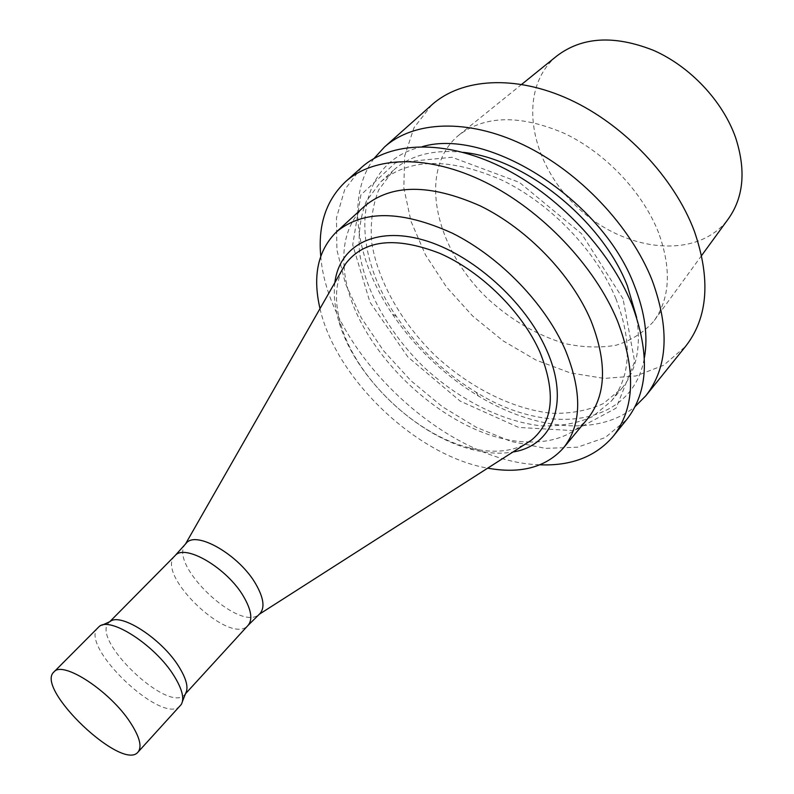 <?xml version="1.0" encoding="UTF-8"?>
<svg xmlns="http://www.w3.org/2000/svg" width="794" height="794" viewBox="0 0 794 794"><rect width="100%" height="100%" fill="white"/><g stroke="black" fill="none" stroke-linecap="round" stroke-linejoin="round"><path stroke-width="0.6" stroke-dasharray="3.97 2.98" d="M174.879 555.85L174.829 555.899C154.83 574.548 230.349 646.385 247.976 625.474L248.016 625.434M185.856 543.612L185.379 544.208C168.03 564.544 239.679 632.709 259.122 614.358L259.698 613.861M110.038 621.593L109.006 622.466C89.871 639.19 169.023 714.481 184.774 694.542L185.588 693.47M98.168 627.359C77.693 645.244 163.574 726.947 180.417 705.608M341.886 270.327C334.949 285.87 334.701 304.281 341.122 325.54C356.754 378.788 415.798 434.953 469.75 447.905C491.307 453.265 509.679 452.094 524.854 444.392M431.777 104.897L414.002 127.705L404.682 155.971L403.818 187.801L411.014 221.377L425.534 254.973L446.456 287.001L472.678 316.042L502.989 340.785L536.019 360.079L570.3 372.912L604.194 378.42L635.944 375.969L663.705 365.25L685.599 346.363M658.623 232.841C642.902 192.366 605.475 152.785 564.276 133.342C520.12 114.505 484.826 115.229 458.396 135.496C417.009 170.452 435.072 249.336 488.499 299.407C512.051 320.716 537.647 335.465 565.278 343.673C583.233 347.474 600.204 347.98 616.184 345.211C631.17 340.497 643.676 332.527 653.71 321.302C670.067 298.693 671.704 269.206 658.623 232.841M374.063 158.413C345.658 196.575 355.901 260.402 392.494 314.255C415.272 347.693 443.925 374.957 478.464 396.037C534.074 429.901 598.329 436.938 635.021 406.667M422.408 146.622C353.747 161.946 348.278 247.599 396.444 316.459C417.535 347.435 444.074 372.674 476.063 392.196C547.235 436.879 632.51 427.132 644.391 357.806M463.101 152.349C433.435 149.193 410.2 155.187 393.377 170.343L378.738 189.865C372.525 205.507 370.163 222.876 371.632 241.962C377.646 280.877 401.298 322.384 435.142 355.504C469.899 387.651 512.537 409.198 551.701 413.267C570.836 413.783 588.066 410.558 603.38 403.57L622.149 387.978C636.441 370.421 641.274 346.909 636.639 317.441M616.005 298.941C596.463 251.331 550.808 203.641 501.927 180.129C449.642 157.42 409.287 157.956 380.852 181.737L366.352 201.18C360.248 216.802 358.005 234.161 359.622 253.266C365.925 292.232 389.884 333.897 423.966 367.245C458.972 399.62 501.788 421.465 541.012 425.822C560.177 426.487 577.397 423.381 592.701 416.513L611.4 401.049C630.942 376.346 632.471 342.313 616.005 298.941M623.052 298.852L581.575 233.734L519.385 182.382L452.024 157.272L395.481 162.75L360.883 194.907L352.715 244.83L369.915 302.107L407.908 356.992L460.153 401.089L518.641 427.42L574.072 430.666L616.084 408.156L634.654 361.607L623.052 298.852M361.627 167.355L344.675 189.736L336.458 217.854L336.884 249.812L345.45 283.756L361.359 317.947L383.601 350.799L411.044 380.832L442.407 406.736L476.321 427.321L511.267 441.504L545.597 448.362L577.536 447.201L605.207 437.593L626.724 419.54M320.746 256.174C327.833 350.908 445.077 462.445 540.049 464.798M364.347 206.38C349.013 221.189 342.264 241.118 344.1 266.159M344.12 266.417C348.675 345.807 449.136 441.375 528.655 441.96M528.913 441.97C554.014 442.556 573.576 434.824 587.61 418.766M320.002 308.628C335.812 378.927 416.691 455.875 487.695 468.162M334.879 282.585C333.381 294.911 334.8 308.211 339.157 322.493C355.474 377.924 416.721 436.184 472.896 449.712C487.367 453.354 500.726 454.118 512.964 451.994M556.534 56.205C516.606 89.653 529.31 162.234 576.762 206.629C623.469 251.807 696.596 260.879 727.999 219.333M184.774 694.542L185.459 693.787M109.006 622.466L109.721 621.742M102.257 625.106L99.23 626.476M182.471 701.41L181.26 704.506M476.063 392.196L478.464 396.037M396.444 316.459L392.494 314.255M611.4 401.049L622.149 387.978M380.852 181.737L393.377 170.343M469.75 447.905L472.896 449.712M341.122 325.54L339.157 322.493M521.708 84.343L458.396 135.496M701.638 255.509L653.71 321.302"/><path stroke-width="1.19" d="M247.976 625.474L248.135 625.305C252.79 619.578 251.361 610.139 243.857 597.009C227.64 568.335 184.823 543.106 174.998 555.721L174.829 555.899M259.698 613.861L259.985 613.573C264.988 607.738 263.697 598.061 256.085 584.553C239.738 555.254 195.989 529.926 186.124 543.314L185.856 543.612M182.471 701.41L185.588 693.47C188.704 687.872 186.481 678.959 178.928 666.742C161.996 638.962 120.519 612.154 110.038 621.593L102.257 625.106M138.057 752.047L181.26 704.506C184.605 698.531 182.154 688.924 173.916 675.684C155.425 645.552 110.366 616.293 99.23 626.476L53.903 671.992C34.688 688.567 122.455 772.066 138.057 752.047C142.235 746.757 139.665 736.921 130.355 722.55C110.138 691.108 62.537 660.112 53.903 671.992M524.854 444.392L531.255 440.293C553.368 422.13 556.237 392.693 539.86 351.96C522.005 311.695 481.095 271.359 439.737 253.326C395.472 236.225 364.109 239.689 345.658 263.727L341.886 270.327M635.021 406.667L645.879 395.72L685.599 346.363C707.99 317.66 710.908 279.26 694.343 231.153C674.255 177.648 624.402 124.787 569.764 99.578C515.048 74.378 461.453 78.288 431.777 104.897L384.465 147.029L374.063 158.413M645.879 395.72C667.853 367.553 669.938 329.063 652.142 280.262C630.644 225.933 579.005 171.435 523.246 144.786C467.418 118.127 413.555 120.916 384.465 147.029M644.391 357.806C648.212 336.309 644.887 312.29 634.426 285.751C602.507 199.89 488.141 127.199 422.408 146.622M636.639 317.441L627.389 285.89C602.219 220.504 525.171 158.453 463.101 152.349M540.049 464.798C571.452 466.068 595.867 456.54 613.296 436.224L626.724 419.54C648.46 391.65 650.127 353.151 631.716 304.033C609.524 249.316 557.011 194.034 500.736 166.661C444.372 139.287 390.41 141.511 361.627 167.355L345.638 181.598C326.205 200.019 317.908 224.871 320.746 256.174M613.296 436.224C634.863 408.553 636.232 370.044 617.385 320.707C594.696 265.742 541.568 209.904 484.926 182.025C428.204 154.145 374.192 155.952 345.638 181.598M487.695 468.162C520.646 474.107 545.885 467.388 563.412 448.005L587.61 418.766C606.249 395.293 607.37 362.62 590.984 320.746C571.65 274.952 527.345 228.87 480.251 205.894C429.901 183.642 391.263 183.801 364.347 206.38L336.358 232.007C317.868 250.477 312.409 276.014 320.002 308.628M563.412 448.005C581.764 424.859 582.409 392.206 565.348 350.015C545.26 303.864 500.071 256.978 452.471 233.247C401.615 210.202 362.908 209.785 336.358 232.007M512.964 451.994C552.793 445.93 570.37 402.558 546.451 349.737C525.231 301.254 471.765 253.713 423.371 239.996C374.847 226.042 339.296 245.912 334.879 282.585M701.638 255.509L727.999 219.333C743.68 197.607 746.211 170.363 735.601 137.6C722.768 101.195 690.393 66.646 653.68 50.429C614.248 34.817 581.873 36.752 556.534 56.205L521.708 84.343M248.016 625.434L259.985 613.573M174.879 555.85L186.124 543.314M185.459 693.787L248.135 625.305M109.721 621.742L174.998 555.721M259.31 614.238L531.255 440.293M185.488 544.009L345.658 263.727"/></g></svg>
